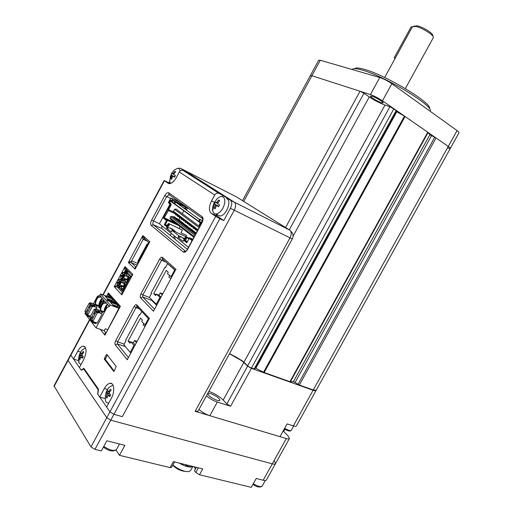 <?xml version="1.0" encoding="UTF-8"?>
<svg xmlns="http://www.w3.org/2000/svg" width="513" height="513" viewBox="0 0 513 513"><rect width="100%" height="100%" fill="white"/><g stroke="black" fill="none" stroke-linecap="round" stroke-linejoin="round"><path stroke-width="0.77" d="M429.99 111.135C435.293 106.813 384.275 75.796 361.755 69.954C356.625 68.511 353.521 68.287 352.45 69.274L352.245 69.531M354.746 68.665C355.689 67.601 358.715 67.78 363.826 69.197C385.18 74.686 433.44 103.902 429.343 108.589M381.441 102.722C377.626 101.536 369.52 96.604 370.553 96.085L372.137 96.29C375.92 97.444 384.16 102.453 383.089 102.953L381.441 102.722M396.28 111.468L405.09 116.502L427.771 132.232L430.24 134.983L436.031 137.959L448.272 146.449C449.837 147.545 450.51 148.231 450.279 148.507L447.689 148.007M255.301 368.013L264.189 372.528L289.948 381.691L293.827 381.762L299.336 385.026L313.251 389.976L457.057 130.603C458.609 131.732 459.257 132.457 459 132.784L450.331 148.411M315.11 390.476L312.77 389.989L316.226 390.194L450.279 148.507C450.51 148.231 449.837 147.545 448.272 146.449L382.467 100.811C378.299 98.054 374.278 95.982 370.418 94.591L311.91 75.732L360.023 91.243L363.954 93.27L369.264 96.925C374.67 100.484 379.909 103.196 384.994 105.05L389.918 106.685L396.652 110.789L254.756 369.001L254.14 368.956L396.241 110.359M457.057 130.603L391.842 83.702L382.467 100.811M318.669 60.252L320.304 60.258L243.739 201.404M370.418 94.591L379.755 77.521L320.304 60.258M379.755 77.521C383.679 78.822 387.706 80.881 391.842 83.702M310.333 75.629L311.91 75.732L310.333 75.629M210.881 393.683C209.112 393.138 208.105 393.15 207.855 393.715C208.579 395.933 211.6 398.12 216.928 400.275C218.673 400.8 219.667 400.788 219.904 400.23C219.179 398.011 216.172 395.831 210.881 393.683M198.999 409.412C202.013 412.195 205.623 414.292 209.83 415.716L279.995 436.678L287.062 423.918L293.34 425.886C295.167 426.438 296.206 426.425 296.456 425.841L315.989 390.617M316.066 390.483C315.873 390.964 314.886 390.893 313.09 390.271L251.408 368.36L230.606 406.232L226.842 403.968L223.193 400.05C219.519 396.466 214.755 393.554 208.894 391.329M226.842 403.968L247.612 366.122L243.797 362.486C239.981 359.132 235.178 356.259 229.388 353.88M247.612 366.122L251.408 368.36M283.009 431.234L283.657 431.433L284.862 429.259M230.606 406.232L217.313 402.064C213.126 400.602 209.509 398.505 206.463 395.78M229.542 353.598L242.258 360.767L244.226 362.678L242.463 361.171L229.446 353.778M384.994 105.05L243.938 362.197L248.33 366.551L251.492 368.013L248.33 366.551M389.918 106.685L247.696 365.782L248.132 366.154M405.09 116.502L264.189 372.528L263.72 372.553L289.948 381.691L427.771 132.232M436.031 137.959L299.336 385.026L298.855 385.045L312.77 389.989M393.907 108.743L251.492 368.013L254.14 368.956M433.261 37.795C435.095 35.891 422.039 27.478 415.485 26.381L412.388 26.849M413.702 26.208L417.133 25.81C422.872 26.759 434.267 34.102 432.671 35.801M395.068 58.482L394.17 57.809L411.125 26.836L412.272 27.067M395.286 58.091L394.17 57.809M292.327 238.866L198.031 411.176L195.132 411.323L286.312 438.564C288.152 439.096 289.204 439.045 289.473 438.423L288.069 435.896L283.657 431.433M275.443 463.726L266.529 479.796C266.189 480.546 265.08 480.694 263.201 480.245L272.288 463.855C274.154 464.336 275.237 464.227 275.552 463.528C275.237 464.227 274.154 464.336 272.288 463.855L110.757 420.173L106.775 417.71L110.757 420.173L94.95 449.375L90.987 446.887L54.012 385.879M89.762 319.952L70.865 355.188L81.266 370.271L83.702 368.988L98.124 389.688L97.675 394.067L109.942 411.856L113.931 414.318L122.338 416.639L113.931 414.318L109.942 411.856L215.71 216.39L219.846 218.711L110.757 420.173L272.288 463.855L286.312 438.564M195.132 411.323L290.012 237.878L234.255 210.195L122.338 416.639L234.255 210.195C236.025 206.438 236.063 203.776 234.358 202.205C236.063 203.776 236.025 206.438 234.255 210.195L230.408 208.284C232.184 204.514 232.229 201.846 230.529 200.275L234.358 202.205L184.007 170.092L234.358 202.205L289.781 230.138C291.608 231.729 291.685 234.313 290.012 237.878L292.346 238.834C293.507 236.32 293.218 233.954 291.48 231.722M236.826 197.088L180.429 168.264L186.873 172.387L183.231 170.534L218.91 193.363L222.725 195.293L222.071 196.505M90.987 446.887L109.942 411.856L106.621 407.046L111.327 398.338C115.13 391.65 114.239 382.397 109.994 383.262C107.98 383.628 106.095 385.378 104.344 388.508L99.734 397.049L97.778 394.221L98.534 389.277L83.895 368.302L81.169 370.13L79.419 367.597L83.747 359.542C87.024 351.732 86.819 347.25 83.132 346.102C81.278 346.41 79.502 348.096 77.79 351.161L73.545 359.074L70.865 355.188L68.062 360.421L106.775 417.71L68.062 360.421L54.077 386.501M144.634 237.198L144.063 238.263L144.634 237.198M127.051 269.947L126.583 270.813L127.051 269.947M86.344 371.822L85.491 371.559M106.627 392.304L107.557 390.585L108.211 391.791L110.455 389.181L111.135 390.124L109.474 392.246L109.352 393.586L110.68 394.959L109.744 396.69L108.115 395.177L106.839 398.075L106.165 397.113L107.063 393.407L106.627 392.304L109.487 393.74M108.589 403.34L106.12 402.179L105.716 401.461C104.864 397.569 105.312 393.83 107.07 390.239L108.609 387.745L112.969 385.019M107.179 396.882L106.165 397.113M107.313 389.758L108.609 387.745M79.791 354.502L80.644 352.912L81.144 353.912L83.228 351.482L83.805 352.29L82.272 354.239L82.131 355.445L83.305 356.638L82.446 358.241L81.035 356.939L79.855 359.651L79.278 358.831L79.977 356.625L79.791 354.502L82.548 355.9M81.099 364.474L78.957 363.005L78.887 356.766M80.118 358.658L79.278 358.831M82.029 350.116L85.588 347.788M171.137 174.952L172.002 173.336L172.682 173.804L174.901 171.297L175.651 171.784L174.125 173.708L174.061 174.766L175.427 175.606L174.548 177.235L173.041 176.344L172.381 176.953L171.637 179.261L170.9 178.761L171.643 176.459L171.708 175.401L171.137 174.952L174.728 176.882M170.592 183.462L169.739 181.942L170.425 175.972M102.844 294.808L164.122 180.525L169.245 182.904L171.316 173.862L174.067 170.149L177.799 168.181L178.922 168.508L180.178 170.983M175.363 172.105L174.901 171.297M171.791 178.665L170.9 178.761M214.421 203.917L215.383 202.135L216.294 202.744L218.75 199.993L219.66 200.589L217.987 202.718L217.954 203.911L219.558 204.905L218.583 206.701L216.787 205.642L216.05 206.297L215.204 208.829L214.299 208.22L215.146 205.687L215.178 204.495L214.421 203.917L218.807 206.271M212.677 211.035L214.44 202.545L216.467 199.531C218.217 197.55 219.93 196.53 221.61 196.466L223.168 196.909C225.502 199.082 225.425 202.808 222.931 208.086C220.763 211.818 218.403 213.812 215.845 214.056L214.158 213.568L212.677 211.035C212.241 208.49 212.824 205.649 214.434 202.513M226.611 198.64L227.118 198.897C232.03 201.423 225.656 216.396 219.827 215.986L217.454 214.838M219.301 200.993L218.75 199.993M215.415 208.079L214.299 208.22M107.377 355.073L105.261 359.318L114.155 371.053M172.881 465.009L173.375 465.413C177.338 468.465 181.397 470.472 185.539 471.441L188.816 471.633L190.669 470.415L192.843 466.458M180.679 470.395L182.474 470.934M179.261 463.079C184.225 465.964 188.258 467.279 191.355 467.01L192.766 466.439M192.304 466.323L192.016 466.856L189.31 467.003L189.996 465.746M186.155 464.791L185.462 466.054L181.172 464.162L181.467 463.624M185.969 465.137L189.31 467.003M195.479 468.959L194.273 467.074M116.073 450.138L119.465 455.326L124.896 445.329L106.851 440.776L101.35 450.927L94.95 449.375M289.377 438.602L275.552 463.528L274.243 460.828M263.201 480.245L256.218 478.482L251.306 487.35L199.493 474.762L195.786 472.473L198.339 467.824M195.786 472.473L194.485 470.767L196.37 467.337M174.58 461.912L171.586 467.375L170.066 467.619L119.465 455.326M199.493 474.762L202.712 468.914L173.356 461.61L170.066 467.619M175.016 239.25C175.196 236.916 174.452 236.307 172.778 237.423M185.475 207.143L184.866 208.272M171.316 233.421L170.265 235.371M125.082 283.676L123.383 283.016L124.415 282.81M127.198 273.198L126.333 275.718L126.871 276.27L126.756 275.898L128.058 275.757L128.506 276.206L128.199 279.681L127.615 280.771C126.756 282.182 125.98 282.65 125.3 282.182L124.858 281.72L124.55 279.085L123.973 280.169L123.678 279.861L122.812 282.33L124.858 282.996L124.569 286.434M124.544 286.485L123.96 287.569C123.101 288.979 122.331 289.441 121.652 288.96L122.056 288.787L121.619 288.319L121.523 286.139L123.825 287.03L123.639 288.011M124.415 282.535L124.973 283.362M124.55 279.085L124.845 278.803L127.961 280.117M127.897 280.239L124.845 278.803M124.742 279.284L125.14 279.11M128.058 275.757L128.616 276.578M126.442 275.571L127.012 276.25L128.487 276.25M128.506 276.206L128.173 279.643M125.3 282.182L125.698 282.009L125.255 281.547L125.153 279.38L127.455 280.284L127.262 281.252M127.455 280.284L127.775 280.464M128.744 276.937L127.012 276.25M126.871 276.27L128.757 277.014M131.309 276.757L130.212 276.257L122.46 290.679L123.556 291.172M122.575 291.051L119.548 287.556L122.575 291.051M131.482 276.43L130.616 276.084L122.633 291.076L123.447 291.384M129.468 272.377L125.788 270.902L127.737 272.871L126.826 273.839M126.217 271.332L125.39 271.069L127.327 273.025M125.48 271.159L124.563 272.621M125.396 272.954L125.691 272.409L126.923 273.66M123.883 279.534L123.562 279.412M121.786 279.681L122.081 279.13L123.351 280.457L123.787 279.649M120.106 286.498L119.978 286.177M119.632 287.293L117.759 285.286L119.606 287.44M121.344 286.991L120.927 286.831M120.484 286.658L120.151 286.53M121.652 288.96L120.927 285.837L119.548 287.556M127.628 273.025L130.616 276.084L130.212 276.257L127.23 273.243L126.871 273.916M123.364 281.297L121.619 280.611L120.888 281.964L120.087 281.669L120.517 282.022L119.208 284.459L118.779 284.099L119.491 284.689M119.439 284.67L118.856 285.747L117.105 284.061M122.819 286.171L119.933 284.856L123.203 286.107L124.512 283.676L125.127 283.958M118.856 285.747L120.613 286.421M120.978 286.562L121.382 286.722M120.888 281.964L123.005 282.785M121.619 280.611L119.798 279.046L122.716 280.04M119.875 283.971L119.542 283.843M118.503 279.886L119.914 281.515L119.773 282.099L118.772 283.644L117.317 282.099L117.015 282.65L117.554 283.221L117.047 284.164M118.086 282.919L118.945 283.247M117.317 282.099L117.875 282.112M119.798 279.046L119.292 279.989L118.708 279.341L119.516 279.572M118.715 282.124L119.33 281.162M120.869 282.233L120.375 281.708M118.753 279.418L118.426 280.194L119.882 281.746M119.074 283.388L117.695 281.919L119.375 282.83M119.664 283.612L120.016 283.708M124.236 279.675L121.754 278.559L120.722 277.328M122.485 278.989L123.069 277.905L122.408 277.341L123.845 275.039L124.152 275.257L122.844 277.693L123.575 278.084L126.833 279.361L128.135 276.93L128.782 277.232M126.435 279.431L123.069 277.905M125.012 279.976L124.601 279.816M126.814 276.212L124.152 275.257L126.647 276.039M126.993 274.538L124.518 273.423L123.377 272.223L126.762 273.493M128.173 276.783L124.883 275.648L123.575 278.084M128.795 277.475L127.59 279.713L128.051 279.957M127.59 279.713L126.833 279.361M131.443 276.507L130.642 276.129M122.96 273.147L122.318 272.608L123.049 272.82M122.132 273.564L123.511 274.994M122.113 273.16L123.543 274.756L123.402 275.34L122.402 276.885L120.927 275.366L120.632 275.917L121.171 276.481L120.664 277.424M122.331 275.404L122.96 274.41M121.754 276.225L122.645 276.571M121.312 275.192L121.106 275.552M122.697 276.629L121.305 275.186L120.927 275.366L121.504 275.398M121.305 275.186L120.882 275.289M121.466 275.154L122.992 276.097M123.191 275.738L122.312 275.398M125.14 284.273L123.966 286.453L124.39 286.677M123.966 286.453L123.203 286.107M124.512 283.676L120.824 282.201L119.516 284.638L119.843 284.933L121.248 282.413M124.903 281.765L125.505 282.009M122.716 279.79L123.267 280.624M124.524 280.553L124.967 280.726M119.58 287.485L120.087 286.645M124.242 286.966L121.215 285.555L124.306 286.838M123.575 282.881L125.101 283.753M94.713 314.668L93.058 317.746M89.628 308.422L88.005 311.455M102.946 312.161L100.888 311.429L100.304 310.75C100.182 307.883 101.132 305.318 103.158 303.048L106.088 302.542L104.755 301.304L102.632 302.439L99.323 307.98L98.701 307.242L98.791 306.453L101.593 301.227L101.029 300.644C101.536 299.162 102.183 298.617 102.985 299.008L103.049 299.034C102.273 298.771 101.619 299.303 101.074 300.624C100.041 304.036 98.579 305.972 96.701 306.428L95.174 304.6C95.072 301.791 96.008 299.271 97.996 297.027L100.881 296.527L99.804 295.283L97.387 296.315L93.36 303.824M101.055 300.695L101.029 300.644C99.496 304.408 98.195 306.261 97.124 306.223L96.701 306.428L95.117 304.722M98.663 306.78L100.003 307.261M99.15 307.774L99.625 307.947M97.707 305.979L95.751 305.273M111.815 298.149L100.522 293.943L110.186 305.049L109.449 306.428L106.973 307.505L106.332 306.755C105.287 310.23 103.799 312.186 101.875 312.629L100.24 310.872M109.449 306.428L108.32 305.126C107.544 304.863 106.877 305.408 106.332 306.755L106.313 306.832M117.163 304.164L107.845 300.727L106.916 299.663L116.22 303.1L115.9 303.696M117.644 305.402L118.368 306.223L117.394 305.863M119.356 307.819L113.379 305.633L110.372 302.195L117.875 304.966L117.15 306.312L112.469 304.594M115.515 302.311L108.038 299.541L105.12 296.213L112.552 298.976L111.834 300.304L107.204 298.585M110.186 305.049L119.093 308.313M114.11 300.592L112.084 299.842M107.647 329.596L105.287 328.782L104.261 330.693L96.034 327.871L106.973 307.505M96.034 327.871L86.864 315.944M100.522 293.943L99.804 295.283M95.174 304.6L95.598 304.395C95.546 301.766 96.431 299.419 98.265 297.36L100.683 297.078L100.881 296.527M95.598 304.395L98.445 305.427M100.683 297.078L101.253 296.956L102.709 298.944M102.254 298.111L100.849 299.528L99.362 302.58L98.958 304.889M106.287 306.774C104.78 310.545 103.459 312.43 102.324 312.417L101.875 312.629M101.882 312.622L100.888 311.429M100.304 310.75L100.734 310.538C100.663 307.858 101.568 305.472 103.434 303.395L106.473 302.984L107.974 305.055M106.088 302.542L105.883 303.106M107.467 304.138L106.037 305.568L104.524 308.672L104.126 311.154M103.69 311.603L100.734 310.538M96.207 309.147L97.008 307.659L93.315 306.325L92.09 306.857L87.941 314.597L87.165 313.629L87.543 314.578M87.941 314.597L88.178 315.328L90.544 316.162M97.008 307.659L92.936 305.87L91.404 306.03L91.09 305.626L91.891 305.844M86.351 314.54L86.479 315.578M85.607 312.212L85.132 313.103L85.665 313.558L88.486 307.447L89.955 307.742M85.196 311.635L85.017 310.936L89.127 303.26L90.352 302.741L94.014 304.068L95.04 306.627M94.251 304.466L90.724 303.189L89.801 304.081L93.34 305.357L94.398 304.523M92.507 305.786L90.096 304.44L89.127 303.26M86.351 314.469L85.665 313.558M87.293 310.512L88.428 311.025M90.275 316.668L87.364 315.649L86.877 315.937L86.511 314.847L87.242 315.283L87.588 314.636M86.255 314.668L85.491 314.193L86.338 314.488M85.196 312.981L85.043 313.706L85.491 314.193L85.536 313.501M93.34 305.357L94.616 306.12M88.076 311.32L86.319 314.604L87.165 313.629M93.007 320.958L93.251 321.696L97.258 323.087L102.196 313.892L98.47 312.558L97.22 313.103L93.007 320.958L92.212 319.958L92.597 320.926M102.196 313.892L98.079 312.09L96.521 312.25L96.194 311.827L97.034 312.058L97.29 311.583L94.867 310.237L98.438 311.513L100.202 312.847M91.385 320.875L91.513 321.933M91.314 321.003L90.237 320.266L90.326 319.65L90.666 319.862L92.327 316.777L92.103 316.329L93.539 313.661L95.046 313.969M90.609 318.496L90.032 320.009L91.378 320.811M90.179 317.887L89.999 317.181L94.174 309.397L95.412 308.858L99.118 310.192L99.746 312.289M98.438 311.513L99.362 310.602L95.796 309.326L94.867 310.237L94.174 309.397M91.385 320.792L90.666 319.862M92.327 316.777L93.501 317.303M92.411 322.01L92.039 322.356L95.777 323.652L96.149 323.305L92.411 322.01L92.641 320.984M97.637 312.007L97.29 311.583M96.418 322.799L96.149 323.305M100.131 307.024L99.156 306.671L101.959 301.445L101.593 301.227L103.703 300.092L104.088 300.714L103.709 301.413M98.791 306.453L99.156 306.671M103.703 300.092L103.049 299.034M104.062 300.208L104.088 300.714M99.746 307.806L99.112 307.063L99.952 307.364M148.571 243.662L147.353 244.374L138.254 261.309L138.157 263.041M138.6 262.214L148.257 244.246M137.792 263.714L137.971 261.04L147.064 244.117L148.93 242.989M156.215 294.584L153.727 293.609L155.683 295.565L156.452 294.141L160.498 297.758M171.643 277.129L167.501 273.673L168.27 272.249L166.25 270.409L153.727 293.609M169.623 275.609L168.867 277.007L170.765 278.758M162.146 294.712L160.287 292.897L159.062 295.161L156.452 294.141M160.287 292.897L162.627 293.814M159.062 295.161L160.915 296.989M171.002 276.866L174.721 269.973L167.61 263.644L165.475 267.6L165.032 267.196L151.046 293.109L151.482 293.539L149.354 297.482L156.792 304.619M159.851 297.508L156.138 304.376M174.721 269.973L175.138 270.146M130.648 341.927L128.115 341.062L129.943 343.235L130.706 341.831L134.534 345.807M145.609 325.313L141.684 321.491L142.447 320.074L140.556 318.009L128.115 341.062M143.666 323.665L143.108 324.703L144.884 326.659M136.317 342.511L134.579 340.485L133.367 342.735L130.706 341.831M134.579 340.485L136.971 341.305M133.367 342.735L135.092 344.774M141.774 311.532L139.882 315.04L139.465 314.584L125.576 340.331L125.974 340.812L123.864 344.723L130.187 352.405L130.853 352.623M133.874 345.582L130.187 352.405M148.417 318.663L144.955 325.075M199.64 226.579L176.004 209.028L174.574 209.31L199.095 227.592M197.569 230.42L174.042 212.671L173.497 211.324L197.947 229.715M173.497 211.324L174.574 209.31M197.3 230.914L196.742 229.798M197.197 231.106L196.774 229.92M196.614 230.004L195.575 229.991L194.671 228.234M195.312 229.792L194.703 228.356M195.229 229.734L195.575 229.991M194.549 228.445L193.523 228.439L192.625 226.688M193.26 228.247L192.657 226.81M193.183 228.182L193.523 228.439M192.503 226.906L191.15 226.65L190.592 225.156M191.49 226.9L190.624 225.278M190.477 225.387L189.477 225.38L188.579 223.642M188.476 223.873L187.482 223.867L186.585 222.135M187.38 223.674L186.257 221.885M186.488 222.379L185.501 222.373L184.609 220.648M185.257 222.18L184.642 220.763M185.174 222.123L185.501 222.373M182.359 219.038L183.545 220.891L182.327 218.923M184.443 220.75L183.442 220.699M182.57 219.429L181.602 219.417L180.711 217.704M181.358 219.237L180.743 217.82M181.281 219.173L181.602 219.417M180.634 217.98L179.678 217.961L178.787 216.255M179.441 217.781L178.819 216.371M179.358 217.724L179.678 217.961M178.723 216.537L177.774 216.518L176.882 214.819M177.536 216.339L176.914 214.934M176.825 215.107L175.882 215.088L174.997 213.395M189.22 225.188L188.245 223.386M188.277 223.508L188.611 223.758M189.143 225.124L189.477 225.38M175.337 222.911L164.218 217.801L168.373 210.561M176.01 223.437L164.218 217.801L163.185 217.929L166.501 220.532L167.539 220.41L165.199 218.57L176.331 223.681M164.949 218.237L175.638 223.149M178.71 225.534L167.539 220.41L165.301 224.566L164.263 224.694L166.61 226.573L168.001 223.989L168.501 224.386L166.501 228.105L170.059 227.919L172.002 228.798L176.575 232.447L189.361 238.218M167.219 225.438L165.301 224.566L166.969 225.906M180.127 226.631L179.21 228.336M192.465 239.86L189.739 237.833L192.811 239.225M189.739 237.833L189.188 238.398L192.042 240.642M184.25 239.25L181.39 236.961L178.011 237.378L183.064 241.45L185.148 237.583L185.693 238.013L184.238 240.706L186.822 242.777L189.188 238.398M185.693 238.013L186.783 237.885L185.328 240.584L184.238 240.706M187.2 242.078L185.328 240.584L187.489 241.546M185.328 237.724L185.7 237.032L188.938 238.859M185.148 237.583L185.7 237.032L189.098 238.564M181.39 236.961L178.845 235.82L178.011 237.378M183.282 238.006L184.686 238.442M183.365 237.852L184.43 238.917M186.937 237.59L185.565 236.499M178.845 235.82L172.105 230.427L174.625 231.562L170.059 227.919M166.501 228.105L171.284 231.959L172.105 230.427M167.411 228.227L169.546 224.258L168.501 224.386M182.397 230.119L168.546 223.469L182.397 230.119L180.929 232.844L186.527 235.377L185.847 236.634M168.187 224.136L168.546 223.469L168.001 223.989M166.501 220.532L164.263 224.694M175.164 213.761L168.161 210.465M169.258 203.392L170.104 203.911L170.303 204.687L163.185 217.929M178.966 219.878L179.973 218.019M168.36 210.58L168.796 209.759L173.702 212.061M170.104 203.911L170.848 203.648L169.777 202.853L170.938 200.698L170.38 199.935L168.918 202.661L169.777 202.853M169.117 203.443L169.861 203.18M199.852 226.182L199.166 225.034L200.743 222.116L198.897 220.763L199.198 222.18L200.269 223.001M200.083 220.032L199.352 219.923L198.897 220.763M200.269 219.686L198.787 218.987L200.121 219.968M199.352 219.923L199.923 220.334L200.391 219.461L202.488 220.904M202.526 220.757L201.532 220.282M199.666 225.406L202.18 220.757M199.826 226.079L199.365 225.861L199.557 225.322M199.839 226.214L199.365 225.861M197.473 218.153L198.236 218.602M198.185 218.487L196.255 217.146M195.921 216.903L194.247 215.691M193.914 215.447L192.253 214.242M191.92 213.998L190.278 212.805M190.188 212.677L188.322 211.382M188.233 211.26L186.379 209.971M173.593 203.411L173.997 203.308L172.81 203.007L171.605 201.949L170.938 200.698M173.933 203.603L199.057 221.905M199.025 219.102L197.813 218.397M186.296 209.849L184.462 208.579M184.141 208.349L183.539 207.906M174.471 203.59L173.984 203.36M173.465 203.315L172.81 203.007M184.199 208.329L186.142 209.349L184.353 208.496M173.323 202.936L172.002 201.122L172.368 199.14L170.81 198.012L168.482 202.34L168.918 202.661M170.38 199.935L172.002 201.122M183.154 207.63L185.847 208.913L182.461 207.124M173.695 212.036L168.604 209.65L171.162 204.879L170.848 203.648M182.295 213.703L183.872 210.772M167.86 209.233L168.604 209.65M167.873 209.24L168.796 209.759M188.451 247.292L159.421 223.803L169.874 204.366L171.162 204.879M169.874 204.366L169.707 203.719M184.712 205.86L172.022 199.788M168.687 203.122L168.482 202.34M179.781 202.314L170.81 198.012M187.501 208.111L186.828 209.368L185.809 208.881M185.334 208.534L186.065 207.425M172.426 200.326L176.741 202.968L188.483 208.579M185.597 206.502L171.926 199.961M198.787 218.987L176.741 202.968M198.954 221.488L173.997 203.308L174.862 201.692M176.408 218.487L177.864 219.064M193.856 237.288L170.669 219.288L169.995 217.884L170.656 216.659L171.926 216.319L173.144 216.871M173.253 217.121L174.542 216.794L172.945 216.884L175.728 218.269M174.85 217.031L175.792 218.262M176.228 218.5L178.601 219.602L176.292 218.493M175.138 218.564L176.421 218.23L174.818 218.32L177.633 219.718M177.03 220.019L178.319 219.679L176.716 219.776L179.55 221.18M178.947 221.481L180.236 221.141L178.627 221.238L181.487 222.661M182.295 222.7L180.877 222.963L182.493 222.866L182.173 222.616M182.981 223.803L183.699 224.13M184.327 224.425L186.014 225.201L184.34 224.463M183.628 224.136L183.038 223.86M182.493 222.866L183.507 224.143M180.877 222.963L183.442 224.149M184.379 224.579L186.341 225.451L184.366 224.54M184.122 224.104L182.5 224.207L184.25 224.207M184.308 224.367L185.674 225.637M186.585 226.053L187.976 226.695L186.597 226.098M185.603 225.637L183.013 224.444M184.981 225.951L186.277 225.867M186.905 226.804L187.662 227.15M188.572 227.573L189.951 228.208L188.585 227.612M187.598 227.156L186.963 226.861M184.462 225.714L186.418 225.861L187.476 227.163M184.789 225.964L187.405 227.169M188.63 227.734L190.285 228.458L188.611 227.689M186.969 227.471L188.265 227.387M188.899 228.323L189.675 228.683M190.579 229.099L191.952 229.728L190.592 229.138M189.611 228.689L188.951 228.381M186.443 227.233L188.412 227.381L189.483 228.695M186.777 227.483L189.419 228.702M190.637 229.26L192.285 229.984L190.618 229.221M188.778 229.022L190.419 228.913L190.086 228.657L188.444 228.766L191.445 230.247M190.419 228.913L191.509 230.241M192.657 230.805L194.305 231.523L192.644 230.76M190.804 230.568L192.446 230.459L192.106 230.202L190.464 230.311L193.491 231.805M192.446 230.459L193.561 231.799M194.036 232.056L196.158 233.03M194.1 232.049L196.171 232.998M192.843 232.132L194.491 232.023L194.151 231.761L192.503 231.87L195.562 233.383M195.985 233.351L194.555 233.447L195.819 233.652M194.902 233.71L195.613 234.037M195.658 233.954L195.1 233.697M195.761 233.364L193.042 232.12M194.247 231.536L195.94 232.825L194.228 232.043M193.69 231.793L192.984 231.472M192.228 229.991L193.908 231.273L192.619 230.683M191.638 230.234L190.958 229.92M191.779 229.651L190.227 228.471M189.784 228.131L186.636 226.214M182.827 224.457L185.417 225.649M187.803 226.618L186.283 225.457M185.841 225.124L182.718 223.226M180.057 221.417L182.41 222.501L184.013 223.726L182.673 223.11M181.673 222.648L179.133 221.475M178.133 219.949L180.499 221.045L182.089 222.257L180.243 221.404M179.736 221.174L177.216 220.006M178.601 219.602L180.178 220.802L178.312 219.942M177.812 219.711L175.318 218.551M175.908 218.256L175.395 218.019M195.459 234.319L172.054 216.364M170.656 216.659L194.908 235.339M169.995 217.884L194.209 236.634M119.58 287.844L117.291 286.966L114.232 286.664L117.778 285.17M132.04 275.045L131.847 274.724L132.803 274.391L131.912 275.641M128.795 271.698L125.377 270.332C124.672 269.819 124.55 268.568 125.005 266.593L125.679 268.536L126.705 269.562M149.046 318.958L127.275 359.76L115.297 344.871L117.394 343.922L117.592 341.831L124.217 344.069M127.525 358.779L127.275 359.76M111.52 297.681L108.743 296.642L109.673 295.777L108.961 294.802L109.917 295.873M108.576 296.944L108.743 296.642C108.031 296.148 107.91 294.904 108.371 292.923L108.961 294.802L119.452 306.594L120.369 306.37L119.478 307.601M119.606 306.883L104.896 335.136C104.787 333.565 105.114 332.815 105.87 332.892M149.046 242.559L148.808 242.194L149.828 241.745L148.917 243.027M147.648 241.283L143.191 239.353C142.492 238.821 142.364 237.57 142.813 235.608L143.595 237.622L144.724 238.616M137.067 265.074L131.463 262.778L128.365 262.528L131.623 260.893L137.548 263.323M135.791 267.44L135.105 269.133C134.945 267.703 135.22 267.042 135.945 267.158L131.463 262.778L131.623 260.893L143.191 239.353L144.345 238.436M176.004 199.589L175.484 200.25M161.819 225.746L161.948 228.586L187.348 249.312M105.428 359.536L104.351 359.19L104.434 358.35L105.28 358.619M104.351 359.19L113.783 371.463M107.358 355.047L106.383 354.733L106.903 354.457L116.201 366.545L114.117 371.13L113.578 371.399M106.383 354.733L104.434 358.35M105.12 398.601L99.734 397.049M85.395 371.418L86.248 371.681M78.457 360.607L73.545 359.074M178.511 168.309L180.429 168.264M169.245 182.904L170.213 183.577M164.122 180.525L168.033 183.288L169.367 183.692C171.804 183.462 174.144 181.397 176.395 177.485L179.326 172.022C180.364 170.438 181.666 169.944 183.231 170.534M230.408 208.284L223.739 220.59L219.846 218.711M216.319 214.607L217.653 216.377L223.739 220.59M218.91 193.363C217.268 192.76 215.883 193.318 214.755 195.03L211.568 200.936C208.836 206.656 208.714 210.766 211.196 213.254L215.71 216.39M222.725 195.293L230.529 200.275M156.484 305.184L151.848 300.464L142.71 296.963L154.407 309.038M151.63 299.791L151.848 300.464M175.542 269.915L153.49 311.244L140.633 297.867L142.71 296.963L142.864 294.93L149.379 297.437M153.72 310.301L153.49 311.244M124.223 272.486L125.377 270.332L126.454 269.44M122.492 293.16L121.799 294.872C121.658 293.391 121.953 292.699 122.684 292.795M126.358 269.434L132.046 275.391L122.466 293.205M313.09 390.271L293.34 425.886M223.193 400.05L243.797 362.486M217.313 402.064L209.83 415.716M396.812 111.796L255.859 368.27M431.536 135.714L295.129 382.435M298.034 384.352L434.735 137.227M429.907 134.707L293.404 381.666M428.111 132.514L290.384 381.787M263.528 372.233L404.468 116.111M369.264 96.925L293.051 236.217M363.954 93.27L289.3 229.837M285.574 227.509L360.023 91.243M290.082 430.612C289.428 431.286 287.498 430.721 284.292 428.913M284.619 428.323C288.332 430.407 290.563 431.061 291.313 430.285L293.692 425.995M289.781 230.138L235.961 196.582M108.801 391.297L109.917 391.624M110.192 395.831L108.416 395.311M110.257 395.709L106.935 394.741M107.063 393.407L109.968 394.253M81.695 353.431L82.631 353.733M82.811 357.529L81.272 357.048M80.996 356.945L79.977 356.625M80.118 355.419L82.971 356.323M173.894 174.439L172.612 173.798M173.381 173.214L174.189 173.618M174.619 177.1L173.189 176.389M172.432 176.85L171.643 176.459M171.708 175.401L174.715 176.902M217.736 203.501L216.197 202.738M217.076 202.116L218.063 202.603M218.666 206.534L216.986 205.707M216.114 206.162L215.146 205.687M215.178 204.495L218.801 206.284M253.313 483.727C258.058 486.542 261.04 487.292 262.258 485.984L265.304 480.489M103.78 446.445C110.128 450.452 114.38 451.44 116.547 449.414L119.503 443.969M124.531 282.907L124.05 282.714M124.858 282.996L123.986 287.517M123.96 287.569L122.549 288.979L122.056 288.787L122.556 288.979M122.876 288.8L121.619 288.319M127.59 280.733L126.185 282.195L125.698 282.009L126.179 282.195M126.493 282.028L125.255 281.547M120.946 279.348L121.51 278.303M120.215 281.804L118.907 284.24M118.125 285.318L118.779 284.099M120.087 281.669L120.882 280.181M118.92 280.464L118.541 280.335M121.754 278.559L122.408 277.341M124.524 275.199L125.249 273.846M124.454 275.436L123.146 277.873M123.716 274.91L124.518 273.423M123.421 272.3L122.908 273.243M122.363 272.685L122.068 273.243L123.543 274.756M122.318 272.608L122.158 273.602M119.516 284.638L119.939 284.843M98.265 297.36L97.387 296.315M100.849 299.528L101.369 299.804M99.362 302.58L100.176 302.991M103.434 303.395L102.664 302.381M93.315 306.325L92.936 305.87M92.09 306.857L91.404 306.03M91.109 305.665L89.493 308.679M86.402 314.713L86.434 315.059M85.017 310.936L85.78 311.891M90.352 302.741L90.724 303.189M90.096 304.44L88.486 307.447M85.325 313.353L87.082 310.076M87.364 315.649L87.242 315.283M86.421 315.45L90.064 317.066L87.018 315.989M92.186 305.402L91.955 305.825M91.846 305.19L91.558 305.735M88.954 307.422L90.442 304.645M98.47 312.558L98.079 312.09M97.22 313.103L96.521 312.25M93.135 317.611L91.346 320.939L92.289 321.638M90.705 320.772L90.525 319.798M90.192 319.272L92.103 316.329M89.999 317.181L90.782 318.169M95.412 308.858L95.796 309.326M95.174 310.609L93.539 313.661M91.25 321.548L92.039 322.356L91.455 321.805L92.212 319.958M96.213 311.872L94.572 314.931M96.944 311.372L96.643 311.93M94.007 313.642L95.521 310.82M101.959 301.445L103.722 300.496L102.946 301.939M106.037 305.568L106.704 305.915M104.524 308.672L105.441 309.127M147.994 244.733L147.353 244.374M138.254 261.309L138.895 261.668M175.67 202.193L174.805 203.808M175.26 217.858L176.106 218.249M176.607 218.48L177.94 219.096M122.697 292.782L117.291 286.966L117.624 284.779M139.196 308.775L136.041 307.601L137.042 306.691L136.682 306.075L137.381 306.825M115.688 340.69L134.13 306.473L136.041 307.601L117.592 341.831L115.688 340.69C114.841 342.466 114.713 343.864 115.297 344.871M125.422 346.615L117.394 343.922L128.295 357.362M149.559 318.528L136.83 304.927L136.682 306.075L148.917 319.195M136.83 304.927C136.016 304.324 135.118 304.844 134.13 306.473M106.608 296.213L108.371 292.923L120.369 306.37L104.896 335.136L100.253 329.32M104.062 330.629L105.877 332.886M142.813 235.608L149.828 241.745L135.105 269.133L128.365 262.528L142.813 235.608M170.553 198.493L164.801 195.588C166.238 193.196 167.578 192.279 168.835 192.837L168.771 194.222L170.034 195.126M169.2 194.716L166.648 196.62L153.547 221.013L159.479 223.7M161.948 228.586L153.278 224.694L185.302 251.075L183.199 251.96L151.303 225.489C150.36 224.354 150.501 222.514 151.713 219.968L164.801 195.588M151.713 219.968L153.547 221.013C152.739 222.713 152.65 223.937 153.278 224.694L151.303 225.489M168.835 192.837L202.225 216.743C203.398 217.948 203.321 219.949 202.007 222.732L187.662 249.273L185.963 251.287M187.662 249.273C186.084 251.845 184.597 252.742 183.199 251.96M202.225 216.743L202.135 218.224L202.629 218.775M107.486 389.438L104.344 388.508M80.669 352.078L77.79 351.161M168.63 183.577L168.033 183.288M164.397 180.768L103.177 294.93M217.653 216.377L211.196 213.254M214.505 202.391L211.568 200.936M214.755 195.03L179.326 172.022M166.071 262.085L161.589 260.194L162.807 259.245M159.658 259.084L161.589 260.194L142.864 294.93L140.953 293.808L159.658 259.084C160.659 257.436 161.595 256.866 162.454 257.379L162.332 258.661L163.205 259.437M162.454 257.379L176.081 269.44M140.953 293.808C140.1 295.591 139.998 296.944 140.633 297.867M132.803 274.391L121.799 294.872L114.232 286.664L125.005 266.593L132.803 274.391M121.248 278.027L120.606 279.219M318.733 60.136L242.527 200.647M242.258 360.767L242.463 361.171M313.02 390.079L313.52 390.066M396.652 110.789L254.756 369.001M384.654 77.514L412.523 26.612M405.347 88.576L433.196 37.879M291.256 430.394C290.191 431.536 287.87 431.048 284.285 428.926M89.525 319.644L53.955 385.981M109.526 392.176L108.211 391.791M110.218 395.792L108.346 395.247M82.304 349.789L80.214 352.918C78.636 356.144 78.213 359.504 78.957 363.005M82.253 354.265L81.144 353.912M82.824 357.503L81.221 356.997M173.888 174.414L172.682 173.804M215.845 214.056L219.827 215.986M217.736 203.462L216.294 202.75M262.169 486.151C259.982 487.735 256.904 487.151 252.947 484.387M116.406 449.702C113.033 451.947 108.705 451.094 103.408 447.131M172.778 465.195L173.561 465.984C176.953 469.183 180.948 471.005 185.539 471.441M194.222 467.17L194.401 466.843M124.39 282.759L124.832 283.221M126.333 275.718L126.73 276.122M124.524 272.602L125.73 270.883M120.914 279.335L121.485 278.277M119.58 287.492L117.733 285.51M122.434 290.903L119.523 287.774M117.503 283.163L117.009 284.087M117.272 282.015L116.977 282.567M118.708 279.341L118.426 280.194M121.119 276.424L120.626 277.347M123.377 272.223L122.87 273.166M119.478 284.76L119.843 284.933M104.69 301.278L102.613 302.401L99.804 307.64M87.236 314.2L87.877 315.001M91.09 305.626L89.531 308.531M86.222 315.2L88.005 311.385M85.626 312.026L85.043 313.706M84.959 311.333L85.581 312.116M92.282 320.535L92.943 321.369M93.058 317.675L91.327 320.894M90.628 318.31L90.089 319.31L90.237 320.266M89.935 317.585L90.577 318.393M95.777 323.652L92.039 322.356M96.194 311.827L94.61 314.777M144.23 238.423L149.052 242.771L135.765 267.491M187.489 249.074L201.814 222.559C202.859 219.968 202.962 218.525 202.135 218.224L169.668 195.03M112.116 383.904L109.994 383.262M84.812 346.647L83.132 346.102M162.672 259.238L175.363 270.242"/></g></svg>
